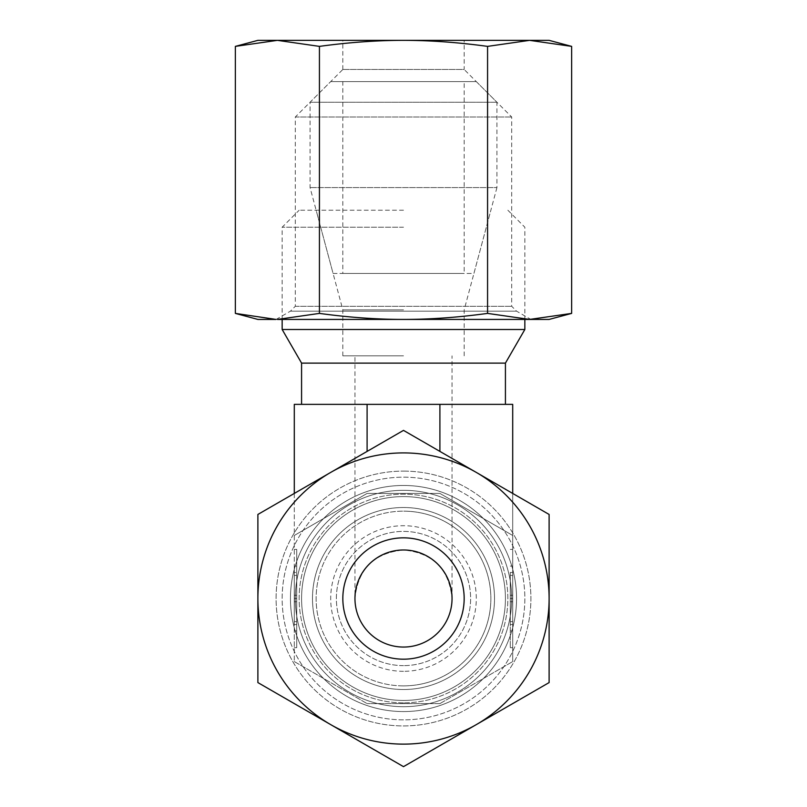 <?xml version="1.0" encoding="UTF-8"?>
<svg xmlns="http://www.w3.org/2000/svg" width="807" height="807" viewBox="0 0 807 807"><rect width="100%" height="100%" fill="white"/><g stroke="black" fill="none" stroke-linecap="round" stroke-linejoin="round"><path stroke-width="0.61" stroke-dasharray="4.04 3.03" d="M403.5 700.446A101.924 101.924 0 0 1 301.576 598.512A101.924 101.924 0 0 1 403.5 496.587A101.924 101.924 0 0 0 301.576 598.512A101.924 101.924 0 0 0 403.5 700.446A101.924 101.924 0 0 1 301.576 598.512A101.924 101.924 0 0 1 403.5 496.587A101.924 101.924 0 0 1 505.424 598.512A101.924 101.924 0 0 1 403.5 700.446A101.924 101.924 0 0 1 301.576 598.512A101.924 101.924 0 0 1 403.5 496.587A101.924 101.924 0 0 1 505.424 598.512A101.924 101.924 0 0 1 403.5 700.446A101.924 101.924 0 0 0 505.424 598.512A101.924 101.924 0 0 0 403.5 496.587A101.924 101.924 0 0 1 505.424 598.512A101.924 101.924 0 0 1 403.5 700.446M403.5 719.854A121.343 121.343 0 0 1 282.157 598.512A121.343 121.343 0 0 1 403.5 477.179A121.343 121.343 0 0 1 524.843 598.512A121.343 121.343 0 0 1 403.5 719.854A121.343 121.343 0 0 1 282.157 598.512A121.343 121.343 0 0 1 403.5 477.179A121.343 121.343 0 0 1 524.843 598.512A121.343 121.343 0 0 1 403.5 719.854A121.343 121.343 0 0 1 282.157 598.512A121.343 121.343 0 0 1 403.5 477.179A121.343 121.343 0 0 1 524.843 598.512A121.343 121.343 0 0 1 403.5 719.854A121.343 121.343 0 0 1 282.157 598.512A121.343 121.343 0 0 1 403.5 477.179A121.343 121.343 0 0 1 524.843 598.512A121.343 121.343 0 0 1 403.5 719.854M403.5 702.867A104.355 104.355 0 0 1 299.145 598.512A104.355 104.355 0 0 1 403.5 494.166A104.355 104.355 0 0 1 507.855 598.512A104.355 104.355 0 0 1 403.5 702.867A104.355 104.355 0 0 1 299.145 598.512A104.355 104.355 0 0 1 403.5 494.166A104.355 104.355 0 0 1 507.855 598.512A104.355 104.355 0 0 1 403.5 702.867M301.576 363.12L505.424 363.12M403.5 404.368L301.576 404.368L403.5 404.368M282.157 329.488L524.843 329.488M403.5 227.211L282.157 227.211L403.5 227.211M403.5 210.224L299.145 210.224L403.5 210.224M354.959 598.512C357.894 569.096 374.075 552.916 403.5 549.981C374.075 552.916 357.894 569.096 354.959 598.512L354.959 355.837L403.5 355.837L354.959 355.837M403.5 647.053A48.541 48.541 0 0 1 354.959 598.512A48.541 48.541 0 0 1 403.5 549.981C432.925 552.916 449.106 569.096 452.041 598.512C449.106 569.096 432.925 552.916 403.5 549.981A48.541 48.541 0 0 1 452.041 598.512A48.541 48.541 0 0 1 403.5 647.053M403.5 659.188A60.666 60.666 0 0 1 342.834 598.512A60.666 60.666 0 0 1 403.5 537.845A60.666 60.666 0 0 1 464.166 598.512A60.666 60.666 0 0 1 403.5 659.188A60.666 60.666 0 0 1 342.834 598.512A60.666 60.666 0 0 1 403.5 537.845A60.666 60.666 0 0 1 464.166 598.512A60.666 60.666 0 0 1 403.5 659.188A60.666 60.666 0 0 1 342.834 598.512A60.666 60.666 0 0 1 403.5 537.845A60.666 60.666 0 0 1 464.166 598.512A60.666 60.666 0 0 1 403.5 659.188A60.666 60.666 0 0 1 342.834 598.512A60.666 60.666 0 0 1 403.5 537.845A60.666 60.666 0 0 1 464.166 598.512A60.666 60.666 0 0 1 403.5 659.188A60.666 60.666 0 0 1 342.834 598.512A60.666 60.666 0 0 1 403.5 537.845A60.666 60.666 0 0 1 464.166 598.512A60.666 60.666 0 0 1 403.5 659.188A60.666 60.666 0 0 1 342.834 598.512A60.666 60.666 0 0 1 403.5 537.845A60.666 60.666 0 0 1 464.166 598.512A60.666 60.666 0 0 1 403.5 659.188A60.666 60.666 0 0 1 342.834 598.512A60.666 60.666 0 0 1 403.5 537.845A60.666 60.666 0 0 1 464.166 598.512A60.666 60.666 0 0 1 403.5 659.188A60.666 60.666 0 0 0 464.166 598.512A60.666 60.666 0 0 0 403.5 537.845A60.666 60.666 0 0 0 342.834 598.512A60.666 60.666 0 0 0 403.5 659.188A60.666 60.666 0 0 0 464.166 598.512A60.666 60.666 0 0 0 403.5 537.845A60.666 60.666 0 0 0 342.834 598.512A60.666 60.666 0 0 0 403.5 659.188A60.666 60.666 0 0 0 464.166 598.512A60.666 60.666 0 0 0 403.5 537.845A60.666 60.666 0 0 0 342.834 598.512A60.666 60.666 0 0 0 403.5 659.188A60.666 60.666 0 0 0 464.166 598.512A60.666 60.666 0 0 0 403.5 537.845A60.666 60.666 0 0 0 342.834 598.512A60.666 60.666 0 0 0 403.5 659.188M403.5 685.879A87.368 87.368 0 0 1 316.132 598.512A87.368 87.368 0 0 1 403.5 511.154A87.368 87.368 0 0 0 316.132 598.512A87.368 87.368 0 0 0 403.5 685.879A87.368 87.368 0 0 0 490.868 598.512A87.368 87.368 0 0 0 403.5 511.154A87.368 87.368 0 0 1 490.868 598.512A87.368 87.368 0 0 1 403.5 685.879M403.5 309.858L342.834 309.858L403.5 309.858M403.5 355.837L342.834 355.837L403.5 355.837M510.276 572.466L510.276 647.658L510.276 572.466L512.707 572.466L512.707 549.375L512.707 572.466L510.276 572.466M512.707 624.557L512.707 630.953L512.707 624.557L510.276 624.557L512.707 624.557L512.707 566.08L512.707 624.557M294.293 624.557L294.293 572.466L296.724 572.466L296.724 630.953L296.724 549.375L296.724 572.466L296.724 566.08L296.724 572.466L294.293 572.466L294.293 624.557L296.724 624.557L296.724 647.658L296.724 624.557L294.293 624.557L294.293 647.658L294.293 624.557M294.293 572.466L294.293 566.08L294.293 572.466M294.293 621.612L296.724 621.612L296.724 575.421L296.724 621.612L294.293 621.612L294.293 601.77L294.293 621.612L296.724 621.612L294.293 621.612L294.293 575.421L294.293 621.612M294.293 601.77L296.724 601.77M294.293 575.421L296.724 575.421L294.293 575.421L294.293 595.253L294.293 575.421L296.724 575.421L294.293 575.421M294.293 595.253L296.724 595.253M294.293 598.512L296.724 598.512M512.707 575.421L510.276 575.421L510.276 621.612L510.276 575.421L512.707 575.421L512.707 595.253L512.707 575.421L510.276 575.421L512.707 575.421L512.707 621.612L512.707 575.421M512.707 595.253L510.276 595.253M512.707 598.512L510.276 598.512M512.707 621.612L510.276 621.612L512.707 621.612L512.707 601.77L512.707 621.612L510.276 621.612L512.707 621.612M512.707 601.77L510.276 601.77M512.707 493.43L512.707 535.465L439.906 493.43L367.094 493.43L294.293 535.465L367.094 493.43L439.906 493.43L512.707 535.465L512.707 661.569L512.707 535.465L439.906 493.43L367.094 493.43L294.293 535.465L367.094 493.43L439.906 493.43L512.707 535.465L512.707 404.368L439.906 404.368L439.906 451.395M367.094 451.395L367.094 404.368L439.906 404.368M294.293 493.43L294.293 661.569L294.293 404.368L367.094 404.368M439.906 703.603L512.707 661.569L439.906 703.603L367.094 703.603L439.906 703.603M294.293 661.569L367.094 703.603L294.293 661.569M403.5 689.521A91.009 91.009 0 0 1 312.491 598.512A91.009 91.009 0 0 1 403.5 507.512A91.009 91.009 0 0 1 494.509 598.512A91.009 91.009 0 0 1 403.5 689.521A91.009 91.009 0 0 1 312.491 598.512A91.009 91.009 0 0 1 403.5 507.512A91.009 91.009 0 0 1 494.509 598.512A91.009 91.009 0 0 1 403.5 689.521A91.009 91.009 0 0 0 494.509 598.512A91.009 91.009 0 0 0 403.5 507.512A91.009 91.009 0 0 0 312.491 598.512A91.009 91.009 0 0 0 403.5 689.521A91.009 91.009 0 0 0 494.509 598.512A91.009 91.009 0 0 0 403.5 507.512A91.009 91.009 0 0 0 312.491 598.512A91.009 91.009 0 0 0 403.5 689.521M403.5 665.634A67.122 67.122 0 0 1 336.378 598.512A67.122 67.122 0 0 1 403.5 531.399A67.122 67.122 0 0 1 470.622 598.512A67.122 67.122 0 0 1 403.5 665.634A67.122 67.122 0 0 0 470.622 598.512A67.122 67.122 0 0 0 403.5 531.399A67.122 67.122 0 0 0 336.378 598.512A67.122 67.122 0 0 0 403.5 665.634M403.5 671.323A72.801 72.801 0 0 1 330.699 598.512A72.801 72.801 0 0 1 403.5 525.71A72.801 72.801 0 0 1 476.301 598.512A72.801 72.801 0 0 1 403.5 671.323A72.801 72.801 0 0 0 476.301 598.512A72.801 72.801 0 0 0 403.5 525.71A72.801 72.801 0 0 0 330.699 598.512A72.801 72.801 0 0 0 403.5 671.323M403.5 490.313A108.199 108.199 0 0 1 511.699 598.512A108.199 108.199 0 0 1 403.5 706.71A108.199 108.199 0 0 1 295.301 598.512A108.199 108.199 0 0 1 403.5 490.313A108.199 108.199 0 0 1 511.699 598.512A108.199 108.199 0 0 1 403.5 706.71A108.199 108.199 0 0 1 295.301 598.512A108.199 108.199 0 0 1 403.5 490.313A108.199 108.199 0 0 0 295.301 598.512A108.199 108.199 0 0 0 403.5 706.71A108.199 108.199 0 0 0 511.699 598.512A108.199 108.199 0 0 0 403.5 490.313A108.199 108.199 0 0 0 295.301 598.512A108.199 108.199 0 0 0 403.5 706.71A108.199 108.199 0 0 0 511.699 598.512A108.199 108.199 0 0 0 403.5 490.313M403.5 485.461A113.051 113.051 0 0 1 516.551 598.512A113.051 113.051 0 0 1 403.5 711.572A113.051 113.051 0 0 1 290.449 598.512A113.051 113.051 0 0 1 403.5 485.461A113.051 113.051 0 0 0 290.449 598.512A113.051 113.051 0 0 0 403.5 711.572A113.051 113.051 0 0 0 516.551 598.512A113.051 113.051 0 0 0 403.5 485.461M403.5 471.106A127.405 127.405 0 0 1 530.905 598.512A127.405 127.405 0 0 1 403.5 725.927A127.405 127.405 0 0 1 276.095 598.512A127.405 127.405 0 0 1 403.5 471.106A127.405 127.405 0 0 0 276.095 598.512A127.405 127.405 0 0 0 403.5 725.927A127.405 127.405 0 0 0 530.905 598.512A127.405 127.405 0 0 0 403.5 471.106M403.5 766.65L257.887 682.581L257.887 514.452L330.699 472.418A145.613 145.613 0 0 1 476.301 472.418L549.113 514.452L549.113 682.581L403.5 766.65L330.699 724.615A145.613 145.613 0 0 1 330.699 472.418L403.5 430.383L476.301 472.418A145.613 145.613 0 0 1 403.5 744.125A145.613 145.613 0 0 1 330.699 724.615A145.613 145.613 0 0 0 476.301 724.615L549.113 682.581L476.301 724.615A145.613 145.613 0 0 0 549.113 598.512L549.113 682.581L549.113 514.452L476.301 472.418L549.113 514.452L549.113 598.512A145.613 145.613 0 0 0 476.301 472.418L403.5 430.383L330.699 472.418L403.5 430.383L476.301 472.418A145.613 145.613 0 0 0 330.699 472.418L257.887 514.452L330.699 472.418A145.613 145.613 0 0 0 257.887 598.512L257.887 682.581L257.887 598.512A145.613 145.613 0 0 0 476.301 724.615A145.613 145.613 0 0 0 403.5 452.909A145.613 145.613 0 0 0 330.699 724.615L403.5 766.65M257.887 682.581L330.699 724.615L257.887 682.581M496.93 187.587L473.921 273.452L333.079 273.452L310.07 187.587L310.07 102.237L330.699 81.608L476.301 81.608L496.93 102.237L496.93 187.587L310.07 187.587L496.93 187.587M496.93 102.237L310.07 102.237L496.93 102.237M476.301 81.608L330.699 81.608M342.834 273.452L464.166 273.452L342.834 273.452L342.834 81.608L464.166 81.608L464.166 273.452M464.166 81.608L342.834 81.608M333.079 273.452L473.921 273.452M276.095 319.431L290.449 311.149L295.301 306.287L295.301 117.005L342.834 69.473L464.166 69.473L511.699 117.005L511.699 306.287L516.551 311.149L530.905 319.431M342.834 69.473L342.834 40.35L464.166 40.35L464.166 69.473L342.834 69.473M295.301 117.005L511.699 117.005L295.301 117.005M295.301 306.287L511.699 306.287L295.301 306.287M290.449 311.149L516.551 311.149L290.449 311.149M235.362 313.398L277.396 319.431L529.604 319.431L571.638 313.398M571.638 46.382L529.604 40.35L487.569 46.382C458.265 42.378 430.242 40.36 403.5 40.35C376.758 40.36 348.735 42.378 319.431 46.382L277.396 40.35L235.362 46.382M319.431 46.382L319.431 313.398C348.735 317.403 376.758 319.421 403.5 319.431C430.242 319.421 458.265 317.403 487.569 313.398L529.604 319.431L549.113 319.431M257.887 319.431L277.396 319.431L319.431 313.398M487.569 46.382L487.569 313.398M277.396 319.431L529.604 319.431L277.396 319.431M257.887 40.35L549.113 40.35M464.166 40.35L342.834 40.35M282.157 319.431L282.157 227.211L299.145 210.224M342.834 355.837L342.834 309.858L316.132 210.224M510.276 549.375L512.707 549.375M510.276 630.953L512.707 630.953M296.724 630.953L294.293 630.953M296.724 549.375L294.293 549.375M296.724 647.658L294.293 647.658M296.724 566.08L294.293 566.08M510.276 566.08L512.707 566.08M510.276 647.658L512.707 647.658M464.166 355.837L464.166 309.858L490.868 210.224M452.041 598.512L452.041 355.837M507.855 210.224L524.843 227.211L524.843 319.431"/><path stroke-width="1.21" d="M505.424 404.368L505.424 363.12L301.576 363.12L282.157 329.488L282.157 319.431M505.424 363.12L524.843 329.488L282.157 329.488M403.5 647.053A48.541 48.541 0 0 1 354.959 598.512A48.541 48.541 0 0 1 403.5 549.981A48.541 48.541 0 0 1 452.041 598.512A48.541 48.541 0 0 1 403.5 647.053M512.707 493.43L512.707 404.368L294.293 404.368L294.293 493.43M439.906 451.395L439.906 404.368M367.094 451.395L367.094 404.368M403.5 537.845A60.666 60.666 0 0 1 464.166 598.512A60.666 60.666 0 0 1 403.5 659.188A60.666 60.666 0 0 1 342.834 598.512A60.666 60.666 0 0 1 403.5 537.845M403.5 744.125A145.613 145.613 0 0 1 330.699 724.615L403.5 766.65L549.113 682.581L549.113 514.452L403.5 430.383L330.699 472.418A145.613 145.613 0 0 1 549.113 598.512A145.613 145.613 0 0 1 403.5 744.125M257.887 682.581L330.699 724.615A145.613 145.613 0 0 1 257.887 598.512L257.887 682.581M257.887 514.452L257.887 598.512A145.613 145.613 0 0 1 330.699 472.418L257.887 514.452M276.095 319.431L257.887 319.431L235.362 313.398L276.095 319.431M529.604 319.431L487.569 313.398C458.265 317.403 430.242 319.421 403.5 319.431C376.758 319.421 348.735 317.403 319.431 313.398L277.396 319.431L529.604 319.431L571.638 313.398L549.113 319.431L529.604 319.431M571.638 46.382L529.604 40.35L257.887 40.35L235.362 46.382L277.396 40.35L319.431 46.382C348.735 42.378 376.758 40.36 403.5 40.35C430.242 40.36 458.265 42.378 487.569 46.382L529.604 40.35L549.113 40.35L571.638 46.382L571.638 313.398M235.362 46.382L235.362 313.398M487.569 46.382L487.569 313.398M319.431 46.382L319.431 313.398M301.576 404.368L301.576 363.12M524.843 329.488L524.843 319.431"/></g></svg>
